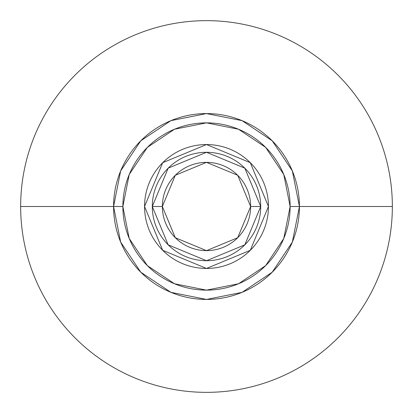 <?xml version="1.0" encoding="UTF-8"?>
<svg xmlns="http://www.w3.org/2000/svg" width="413" height="413" viewBox="0 0 413 413"><rect width="100%" height="100%" fill="white"/><g stroke="black" fill="none" stroke-linecap="round" stroke-linejoin="round"><path stroke-width="0.62" d="M113.575 206.5A92.925 92.925 0 0 1 206.5 113.575A92.925 92.925 0 0 1 299.425 206.5L392.35 206.5A185.85 185.85 0 0 0 206.5 20.65A185.85 185.85 0 0 0 20.65 206.5L113.575 206.5L20.65 206.5A185.85 185.85 0 0 1 206.5 20.65A185.85 185.85 0 0 1 392.35 206.5A185.85 185.85 0 0 0 206.5 20.65A185.85 185.85 0 0 0 20.65 206.5A185.85 185.85 0 0 0 206.5 392.35A185.85 185.85 0 0 0 392.35 206.5A185.85 185.85 0 0 1 206.5 392.35A185.85 185.85 0 0 1 20.65 206.5A185.85 185.85 0 0 0 206.5 392.35A185.85 185.85 0 0 0 392.35 206.5L299.425 206.5A92.925 92.925 0 0 1 206.5 299.425A92.925 92.925 0 0 1 113.575 206.5L120.648 242.059L140.792 272.208L170.941 292.352L206.5 299.425L242.059 292.352L272.208 272.208L292.352 242.059L299.425 206.5L292.352 170.941L272.208 140.792L242.059 120.648L206.5 113.575L170.941 120.648L140.792 140.792L120.648 170.941L113.575 206.5L122.867 206.5A83.632 83.632 0 0 1 206.5 122.867A83.632 83.632 0 0 1 290.132 206.5L299.425 206.5A92.925 92.925 0 0 0 206.5 113.575A92.925 92.925 0 0 0 113.575 206.5A92.925 92.925 0 0 1 206.5 113.575A92.925 92.925 0 0 1 299.425 206.5A92.925 92.925 0 0 1 206.5 299.425A92.925 92.925 0 0 1 113.575 206.5A92.925 92.925 0 0 0 206.5 299.425A92.925 92.925 0 0 0 299.425 206.5L290.132 206.5A83.632 83.632 0 0 1 206.5 290.132A83.632 83.632 0 0 1 122.867 206.5L113.575 206.5M144.55 206.5A61.95 61.95 0 0 1 206.5 144.55A61.95 61.95 0 0 1 268.45 206.5L250.304 162.696L206.5 144.55L162.696 162.696L144.55 206.5L162.696 250.304L206.5 268.45L250.304 250.304L268.45 206.5A61.95 61.95 0 0 1 206.5 268.45A61.95 61.95 0 0 1 144.55 206.5M162.361 206.5A44.139 44.139 0 0 1 206.5 162.361A44.139 44.139 0 0 1 250.639 206.5L260.706 206.5A54.206 54.206 0 0 0 206.5 152.294A54.206 54.206 0 0 0 152.294 206.5L162.361 206.5L152.294 206.5A54.206 54.206 0 0 1 206.5 152.294A54.206 54.206 0 0 1 260.706 206.5L244.832 244.832L206.5 260.706L168.168 244.832L152.294 206.5L168.168 168.168L206.5 152.294L244.832 168.168L260.706 206.5A54.206 54.206 0 0 1 206.5 260.706A54.206 54.206 0 0 1 152.294 206.5A54.206 54.206 0 0 0 206.5 260.706A54.206 54.206 0 0 0 260.706 206.5L250.639 206.5A44.139 44.139 0 0 1 206.5 250.639A44.139 44.139 0 0 1 162.361 206.5L175.288 237.712L206.5 250.639L237.712 237.712L250.639 206.5L237.712 175.288L206.5 162.361L175.288 175.288L162.361 206.5M290.132 206.5L283.767 174.498L265.636 147.364L238.502 129.233L206.5 122.867L174.498 129.233L147.364 147.364L129.233 174.498L122.867 206.5L129.233 238.502L147.364 265.636L174.498 283.767L206.5 290.132L238.502 283.767L265.636 265.636L283.767 238.502L290.132 206.5"/></g></svg>
